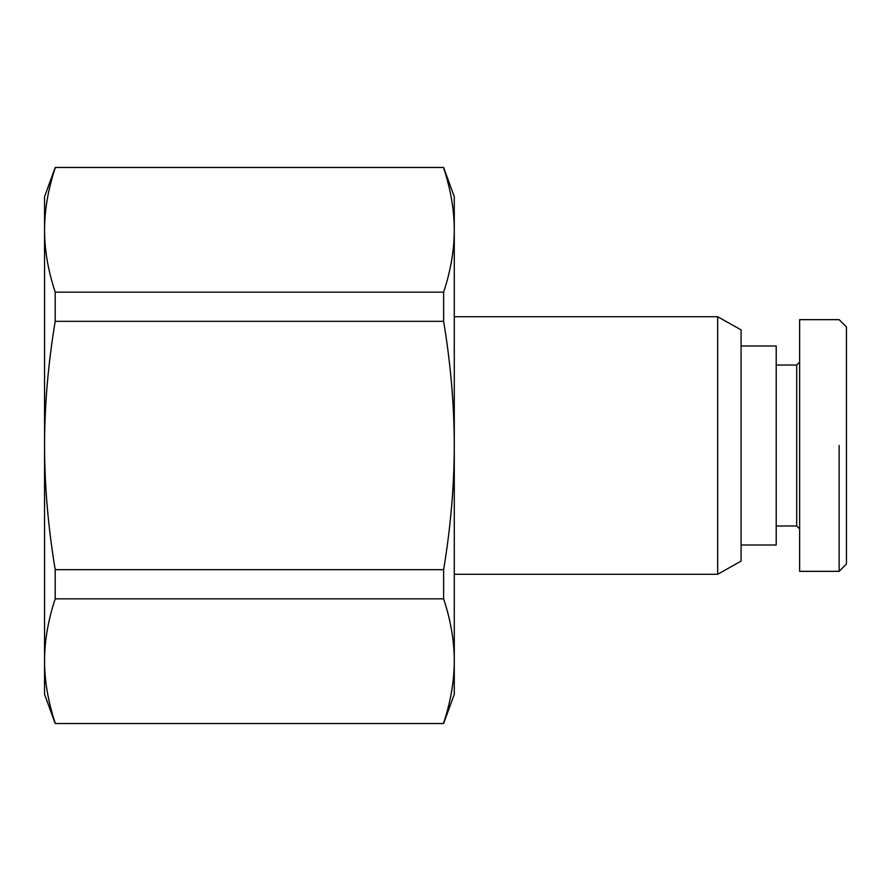 <?xml version="1.0" encoding="UTF-8"?>
<svg xmlns="http://www.w3.org/2000/svg" width="891" height="891" viewBox="0 0 891 891"><rect width="100%" height="100%" fill="white"/><g stroke="black" fill="none" stroke-linecap="round" stroke-linejoin="round"><path stroke-width="1.34" d="M454.276 316.728L717.678 316.728L741.089 329.893L741.089 561.107L717.678 574.272L454.276 574.272M717.678 316.728L717.678 574.272M55.197 598.852C48.147 620.114 44.595 640.807 44.55 660.933L44.55 694.267L55.197 723.537L443.629 723.537L454.276 694.267L454.276 660.933C454.232 640.807 450.679 620.114 443.629 598.852L55.197 598.852L55.197 569.672L443.629 569.672L443.629 598.852M443.629 292.148C450.679 270.886 454.232 250.193 454.276 230.067L454.276 196.733L443.629 167.463L55.197 167.463L44.55 196.733L44.55 230.067C44.595 250.193 48.147 270.886 55.197 292.148L443.629 292.148L443.629 321.328L55.197 321.328L55.197 292.148M741.089 545.002L776.206 545.002L776.206 345.998L741.089 345.998M776.206 525.98L796.699 525.98L796.699 365.02L776.206 365.02M796.699 365.02L799.628 362.091M799.628 528.909L796.699 525.98M839.133 571.343L799.628 571.343L799.628 319.657L839.133 319.657L846.45 326.975L846.45 564.025L839.133 571.343L839.133 445.5M55.197 723.537L443.629 723.537M443.629 167.463L55.197 167.463M55.197 723.024C48.147 701.763 44.595 681.069 44.55 660.933L44.55 445.5C44.595 485.762 48.147 527.149 55.197 569.672M443.629 569.672C450.679 527.149 454.232 485.762 454.276 445.5C454.232 405.238 450.679 363.851 443.629 321.328M55.197 321.328C48.147 363.851 44.595 405.238 44.55 445.5L44.55 230.067C44.595 209.931 48.147 189.237 55.197 167.976M443.629 723.024C450.679 701.763 454.232 681.069 454.276 660.933L454.276 230.067C454.232 209.931 450.679 189.237 443.629 167.976"/></g></svg>
